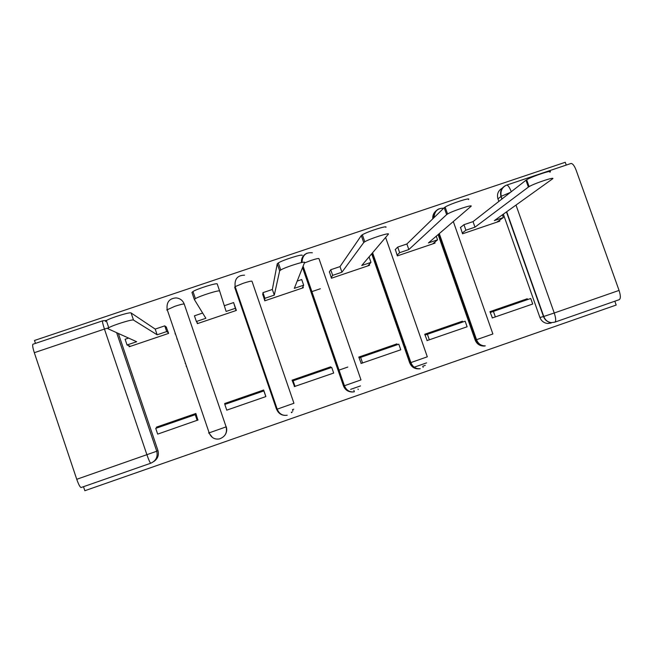 <?xml version="1.0" encoding="UTF-8"?>
<svg xmlns="http://www.w3.org/2000/svg" width="653" height="653" viewBox="0 0 653 653"><rect width="100%" height="100%" fill="white"/><g stroke="black" fill="none" stroke-linecap="round" stroke-linejoin="round"><path stroke-width="0.98" d="M83.502 486.697L84.849 490.713L616.187 305.041L614.824 301.221M118.34 333.446L157.953 450.513L156.744 451.231C158.018 456.782 156.043 460.773 150.81 463.197C150.117 463.01 148.827 460.226 146.941 454.839L104.447 329.071L34.315 352.685C32.813 348 32.34 345.192 32.895 344.253L33.107 344.188M566.257 165.062L565.261 162.287L34.478 340.474L35.466 343.396M150.761 463.214L81.192 487.497C80.139 487.44 78.662 484.697 76.744 479.294L34.315 352.685M551.148 323.039L547.679 323.488C543.941 323.039 541.353 321.039 539.917 317.497L503.349 214.143M498.851 201.434L497.945 198.887L500.982 196.471C499.676 191.28 501.398 187.558 506.14 185.289M516.001 205.075L554.242 312.991L619.06 290.414L576.158 170.245C574.46 165.854 572.771 163.593 571.081 163.446L506.369 185.199M619.06 290.414C620.725 295.638 620.758 298.739 619.166 299.703L554.977 322.109M460.528 227.432L462.536 233.798L499.823 221.163L499.504 220.273M527.551 299.588L527.257 298.748L489.954 311.661L492.386 317.921M462.74 322.035L462.446 321.186L424.728 334.246L427.168 340.548M395.343 249.487L397.351 255.886L435.045 243.112L434.727 242.198M397.212 344.727L396.918 343.878L358.783 357.085L361.215 363.419M329.439 271.779L331.438 278.227L369.549 265.306L369.214 264.343M330.949 367.68L330.655 366.823L292.087 380.177L294.527 386.552M262.792 294.323L264.783 300.813L303.327 287.744L302.959 286.675M262.375 391.343L262.106 390.559M265.869 396.493L263.649 390.021L224.648 403.53L224.942 404.395M196.871 322.149L197.377 323.651L236.362 310.436L234.198 304.241M197.875 420.075L195.884 413.488L156.434 427.144L195.884 413.488M128.861 345.69L129.212 346.743L168.637 333.389L166.213 326.99M175.053 333.65L175.518 334.018M185.174 363.394L185.583 363.582M243.863 313.815L244.426 313.628M208.609 432.972L209.164 432.857L167.16 309.465C166.311 302.241 169.315 298.388 176.163 297.907C180.097 298.364 182.791 300.421 184.228 304.069L226.118 426.874C227.399 432.8 225.171 436.816 219.449 438.914C214.592 439.689 211.164 437.673 209.164 432.857L226.118 426.874L184.228 304.069C183.371 303.8 180.244 304.543 174.857 306.306L166.735 309.963M244.549 275.174C237.488 275.288 234.354 279.1 235.153 286.61L277.207 409.153L276.513 409.219L234.762 287.549L235.153 286.61L243.267 283.263C248.564 281.541 251.47 280.863 251.985 281.247L293.94 403.26L277.207 409.153C279.158 413.863 282.496 415.896 287.222 415.243C282.186 415.92 278.66 413.937 276.619 409.292L234.688 287.075M352.424 392.004C348.114 391.947 345.127 389.914 343.47 385.907L302.543 267.575M409.684 362.848L410.884 362.578C412.68 366.986 415.798 369.035 420.23 368.716L419.487 368.831C414.826 369.182 411.553 367.19 409.684 362.848L371.679 253.821M475.155 340.05L476.551 339.699C478.2 343.829 481.122 345.878 485.301 345.861L484.281 346.066C479.922 346.131 476.878 344.123 475.155 340.05L438.122 234.59M251.96 337.405L252.515 337.217M319.178 314.452L319.725 314.264M385.645 291.752L386.135 291.581M244.132 314.615L244.695 314.42M311.342 291.801L320.337 288.748M405.774 346.955L404.982 347.233M347.804 367.059L338.483 370.292M527.257 298.748L489.954 311.669M156.434 427.144L156.728 428.017M208.854 432.947L212.478 437.51M225.097 434.931C226.762 432.368 227.146 429.633 226.24 426.727M435.69 211.172C433.478 213.221 432.515 215.768 432.8 218.796M153.675 461.606C157.74 458.879 159.161 455.182 157.953 450.513M502.214 188.186C498.117 190.627 496.696 194.194 497.945 198.887M462.446 321.186L424.728 334.246M396.918 343.878L358.783 357.085M330.655 366.823L292.087 380.177M263.649 390.021L224.648 403.53M425.258 365.37L422.744 366.26L423.136 367.402M413.912 367.296L426.572 362.88M350.62 389.368L360.529 385.915M293.744 409.202L292.479 409.643L292.928 410.941M292.25 411.912L291.72 412.516M502.41 214.821L503.373 217.547L494.345 220.608L552.275 179.053C557.042 175.902 534.676 183.207 529.11 186.627L528.383 187.093L525.951 180.236L526.669 179.755C532.203 176.245 554.568 168.964 549.842 172.212M460.349 227.579L463.957 224.689L465.907 230.231L474.984 227.162L473.033 221.62L525.951 180.236M463.957 224.689L473.033 221.62M493.546 310.42L494.378 310.983L530.75 298.486L532.709 304.02L492.182 317.987M490.248 312.501L530.75 298.486M493.415 311.416L495.374 316.974M495.872 310.51L490.232 312.452L495.872 310.51M474.984 227.162L528.383 187.093M465.907 230.231L462.267 233.031M503.373 217.547L496.753 222.208M381.711 278.88L382.005 279.737M436.269 236.19L437.551 239.839L428.417 242.932L470.854 206.47C474.437 203.769 452.904 210.707 447.566 213.988L446.636 214.625L444.203 207.719L445.126 207.058C450.431 203.687 471.972 196.782 468.421 199.573M395.171 249.658L397.71 247.087L399.66 252.67L408.835 249.56L406.884 243.985L444.203 207.719M397.71 247.087L406.884 243.985M436.514 330.173L437.216 330.785L465.156 321.203L467.107 326.778L426.956 340.613M399.358 331.104L398.052 325.774M425.03 335.095L465.156 321.203M427.397 334.279L429.356 339.87M425.005 335.038L437.216 330.785M401.179 334.736L401.489 335.618M408.835 249.56L446.636 214.625M399.66 252.67L397.089 255.143M437.551 239.839L432.637 243.928M369.067 256.89L370.986 262.384L361.746 265.51L388.298 234.272C390.739 232.003 369.884 238.639 364.79 241.765L363.729 242.549L361.305 235.578L362.35 234.77C367.419 231.562 388.282 224.959 385.866 227.326M329.283 272.023L330.72 269.738L332.671 275.354L341.943 272.211L340.001 266.604L361.305 235.578M330.72 269.738L340.001 266.604M378.928 350.106L379.499 350.775L398.812 344.18L400.771 349.788L360.995 363.484M359.419 356.865L359.909 357.55L366.986 355.15L373.336 352.947L365.876 355.485L365.37 354.808M364.733 355.028L365.051 355.812M359.077 357.934L398.812 344.18M360.636 357.403L362.586 363.035M359.909 357.55L359.044 357.852L359.909 357.55M341.943 272.211L363.729 242.549M332.671 275.354L331.193 277.533M370.986 262.384L367.819 265.893M297.197 281.076L301.71 279.549L303.661 285.181L294.323 288.34L304.567 262.473C305.922 260.604 285.59 267.004 280.741 269.975L279.655 270.856L277.231 263.836L278.309 262.922C283.124 259.87 303.474 253.511 302.143 255.462M262.735 294.854L262.963 292.65L264.906 298.299L274.293 295.123L272.35 289.475L277.231 263.836M262.963 292.65L272.35 289.475M320.778 370.243L321.211 370.961L331.724 367.419L333.675 373.059L294.299 386.592M301.082 377.067L301.466 377.801L311.114 374.504L307.49 375.712L307.09 374.985M306.779 375.091L307.073 375.899M292.381 381.034L331.724 367.419M293.107 380.789L295.058 386.462M274.293 295.123L279.655 270.856M264.906 298.299L264.636 300.388M303.661 285.181L302.282 288.104M194.365 299.523L191.958 292.495L192.978 291.507C197.549 288.61 217.514 282.447 217.229 284.006L219.653 291.067C219.963 289.589 200.006 295.809 195.41 298.633L194.382 299.58L205.866 318.297L196.373 321.513L197.892 323.472M196.373 321.513L194.431 315.823L202.642 313.04M242.492 398.265L242.222 397.448M262.057 390.576L262.343 391.351L263.869 390.918L265.82 396.6L226.754 410.149L224.812 404.444L263.869 390.918M242.157 397.465L242.402 398.248L241.741 398.526L248.23 396.281L248.23 395.367M224.306 305.718L233.627 302.568L236.027 310.55M228.289 402.272L228.501 403.056L224.812 404.444M228.501 403.056L242.402 398.257L228.501 403.056M219.653 291.067L226.126 311.432L235.57 308.232M186.113 366.153L186.497 366.602M105.468 321.57L106.325 320.55C110.659 317.807 130.38 311.767 131.098 312.95L133.514 320.076C132.82 318.974 113.108 325.055 108.757 327.733L107.884 328.704L136.657 341.731L127.049 344.988L130.461 346.319M127.049 344.988L125.115 339.258L128.592 338.083M183.313 418.761L183.06 417.928M182.66 418.067L182.775 418.9L178.122 420.556L184.677 418.287L188.897 416.785L188.79 415.945M131.098 312.95L155.202 329.088L164.76 325.855L166.695 331.561L168.45 332.834M175.616 334.312L175.151 333.952M166.548 327.243L164.76 325.855M168.654 422.924L168.735 423.756L155.732 428.376L157.675 434.114L198.088 419.977M155.732 428.376L195.239 414.688L197.182 420.41M196.178 414.353L195.239 414.688M168.735 423.756L182.758 418.916L168.735 423.756M133.514 320.076L157.144 334.793L166.695 331.561M176.865 338.98L177.322 339.315M157.144 334.793L155.202 329.088M116.634 332.671L156.744 451.231L76.744 479.294M539.917 317.497L543.484 316.542L506.45 211.923M501.896 199.051L500.982 196.471L502.141 198.855M247.74 325.121L248.303 324.925M343.47 385.907L302.772 267.02M304.363 262.996L310.91 260.482C316.109 258.792 318.795 258.188 318.982 258.678L360.995 379.907L344.441 385.727C346.327 390.314 349.567 392.347 354.163 391.841C349.273 392.388 345.845 390.396 343.878 385.866L344.441 385.727L303.098 266.195M420.23 368.716C415.537 369.076 412.255 367.068 410.378 362.709L372.21 253.201M385.613 237.431L427.307 356.816L410.884 362.578L372.602 252.744M485.301 345.861C480.926 345.919 477.865 343.902 476.135 339.813L438.938 233.896M453.313 221.538L492.876 333.977L476.551 339.699L439.281 233.594M253.34 341.429L253.895 341.233M433.584 218.037C433.331 213.645 435.192 210.56 439.167 208.78M301.449 262.588C301.188 258.221 303.033 255.094 306.975 253.209M506.704 211.743L543.769 316.46L554.242 312.991C555.94 318.24 556.144 321.292 554.846 322.158L551.336 322.615C547.557 322.158 544.937 320.133 543.484 316.542L543.769 316.46C545.157 320.076 547.679 322.133 551.336 322.615L547.679 323.488M106.325 320.55L108.757 327.733L104.447 329.071C102.921 324.427 102.284 321.684 102.529 320.86L106.635 320.378M32.895 344.253L102.652 320.819M511.266 191.721C509.618 187.484 508.107 185.264 506.728 185.06C502.051 187.223 500.222 190.962 501.235 196.292L510.417 192.382M358.024 389.008L358.203 389.531M291.328 412.157L291.524 412.72M490.223 312.428L494.378 310.983M365.909 355.477L379.499 350.775M307.49 375.712L321.211 370.961L307.473 375.712M301.449 377.793L292.356 380.944L301.466 377.801M248.491 396.151L262.343 391.351L248.483 396.134M188.897 416.785L196.153 414.271M443.673 208.225C437.681 208.07 434.465 211.188 434.033 217.596M312.354 252.776C305.759 252.148 302.323 255.38 302.037 262.457M353.877 390.363L354.342 391.702M529.11 186.627L526.669 179.755M490.215 312.42L494.313 310.999M447.566 213.988L445.126 207.058M424.997 335.005L437.167 330.793M364.79 241.765L362.35 234.77M365.876 355.485L379.458 350.775M280.741 269.975L278.309 262.922M195.41 298.633L192.978 291.507M188.913 416.769L196.145 414.263"/></g></svg>
